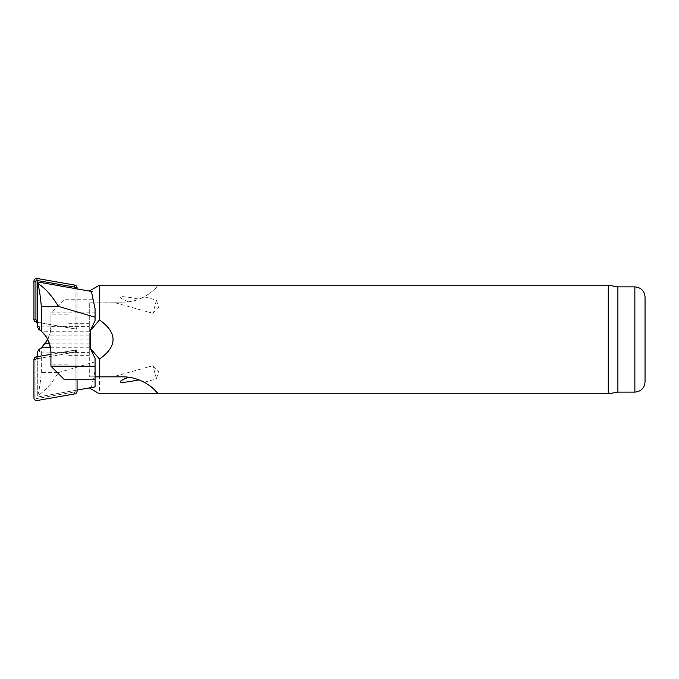 <?xml version="1.0" encoding="UTF-8"?>
<svg xmlns="http://www.w3.org/2000/svg" width="679" height="679" viewBox="0 0 679 679"><rect width="100%" height="100%" fill="white"/><g stroke="black" fill="none" stroke-linecap="round" stroke-linejoin="round"><path stroke-width="0.51" stroke-dasharray="3.4 2.55" d="M89.288 291.07L95.06 292.08L95.06 302.155L89.288 302.155L89.288 376.845L89.288 302.155L95.06 302.155L95.06 292.08L76.939 288.889L76.939 329.154L75.08 326.93L75.08 288.558L76.939 288.889M91.402 387.565L95.06 370.276L95.06 358.376L95.06 386.92L37.294 397.105L37.701 395.704C39.17 390.748 40.375 383.066 41.309 372.644L58.335 372.644C51.986 383.27 45.111 390.96 37.701 395.704M156.476 300.177L152.843 313.265L156.476 300.177L144.304 296.799L139.263 299.142A44.135 44.135 0 0 0 158.029 285.18C159.293 284.365 146.01 301.96 123.238 302.155L95.06 302.155L95.06 299.235L64.505 299.235L50.925 312.815L50.925 326.395C50.832 331.471 49.686 335.995 47.488 339.975M128.569 301.832A161.543 6.79 -164.5 0 1 139.263 299.142L141.147 298.361C135.63 300.822 129.664 302.096 123.238 302.155L128.569 301.832A44.135 44.135 0 0 1 123.238 302.155L95.06 302.155L95.06 320.624L95.06 299.235L64.505 299.235L50.925 312.815L50.925 326.395A28.518 28.518 0 0 1 41.309 347.75L40.519 348.42M99.474 302.155L99.474 319.953L90.248 330.766L95.06 320.624L95.06 308.724M95.06 370.276L95.06 358.376L90.248 348.234L99.474 359.047L99.474 393.82M608.265 285.18L608.265 393.82M99.474 359.047C117.475 346.018 117.475 332.982 99.474 319.953M149.889 385.799A44.135 44.135 0 0 0 139.263 379.858L144.304 382.201L156.476 378.823L152.843 365.735L156.476 378.823M139.025 379.901A161.543 6.79 164.5 0 0 139.263 379.858L141.147 380.639C135.63 378.178 129.664 376.904 123.238 376.845L128.569 377.168A44.135 44.135 0 0 0 123.238 376.845L89.288 376.845L95.06 376.845L95.06 379.765L95.06 376.845M617.89 286.877L617.89 392.123M645.05 297.062L645.05 381.938M123.238 376.845L112.824 376.845L123.238 376.845M123.238 302.155L112.824 302.155L123.238 302.155M90.248 348.234L90.248 330.766M152.843 313.265L112.824 302.155M67.9 323.679L67.9 344.049L67.9 323.679L89.288 323.679L89.288 344.049L89.288 323.679M58.335 372.644L95.06 361.805M37.294 356.713L76.939 349.846L77.067 390.086M37.294 356.84L37.294 397.105L76.939 390.111M41.309 372.644L41.309 347.75M50.925 312.815L95.06 312.815M42.76 346.375L45.408 343.251M47.301 340.306L50.034 333.465L50.925 326.395L50.433 331.692L47.734 339.5M38.652 349.838L37.294 352.189L37.294 396.672M67.9 326.395L67.9 352.876L67.9 326.395M39.951 348.879C39.526 351.501 39.051 352.834 38.516 352.876L37.659 351.544M50.925 326.395L50.925 314.852L50.925 326.395L89.288 326.395M76.939 349.846L75.08 352.07L75.08 390.442M37.294 358.733L75.08 352.07M67.9 355.321L67.9 334.951L67.9 355.321L89.288 355.321L89.288 334.951L89.288 355.321M95.06 379.765L64.505 379.765L50.925 366.185L50.925 352.605C50.832 347.529 49.686 343.005 47.488 339.025L41.852 331.751A28.518 28.518 0 0 0 38.652 329.162L37.294 326.811L37.294 322.16L76.939 329.154M37.294 322.16L37.294 281.895L75.08 288.558L75.08 326.064A0.73 0.73 0 0 1 74.223 326.786L73.875 328.738L37.294 322.287M67.9 352.605L67.9 326.124L67.9 352.605M50.764 349.592L50.229 346.349M49.525 343.769L48.396 340.866M47.301 338.694L45.408 335.749M42.76 332.625L40.519 330.58M50.925 352.605L50.925 364.148L50.925 352.605L89.288 352.605M74.223 326.786L75.08 326.93M75.08 326.064L77.067 326.064A2.716 2.716 0 0 1 73.875 328.738M77.067 326.064L77.067 288.914M35.936 397.852L35.936 359.581A0.73 0.73 0 0 1 36.539 358.86L74.223 352.214A0.73 0.73 0 0 1 75.08 352.936L75.08 391.206A0.73 0.73 0 0 1 74.478 391.927L36.793 398.573A0.73 0.73 0 0 1 35.936 397.852L33.95 397.852M50.925 354.311L73.875 350.262A2.716 2.716 0 0 1 77.067 352.936L77.067 379.765M634.865 286.877L634.865 392.123M89.288 339.975L47.971 339.975M89.288 343.854L49.55 343.854M89.288 347.249L50.416 347.249M89.288 339.025L47.488 339.025M89.288 335.146L44.95 335.146M89.288 331.751L41.852 331.751M36.793 398.573L37.141 400.525M35.936 359.581L33.95 359.581M36.539 358.86L36.191 356.908M74.223 352.214L73.875 350.262M75.08 352.936L77.067 352.936M75.08 391.206L77.067 391.206M74.478 391.927L74.826 393.879M152.843 365.735L112.824 376.845M156.484 378.797L158.58 371.192L152.868 365.752M152.868 313.248L158.58 307.808L156.484 300.203M89.288 344.049L67.9 344.049M67.9 314.852L50.925 314.852M67.9 352.876L38.491 352.876M89.288 334.951L67.9 334.951M67.9 326.124L38.516 326.124M67.9 364.148L50.925 364.148"/><path stroke-width="1.02" d="M617.89 392.123L617.89 286.877L634.865 286.877L634.865 392.123L617.89 392.123L608.265 393.82L608.265 285.18L99.474 285.18L89.288 291.062L91.402 291.435L37.294 281.895L37.701 283.296C39.17 288.252 40.375 295.934 41.309 306.356L58.335 306.356C51.986 295.73 45.111 288.04 37.701 283.296M89.288 387.93L99.474 393.82L158.029 393.82C159.293 394.635 146.01 377.04 123.238 376.845L99.474 376.845L99.474 359.047L90.248 348.234L95.06 358.376L95.06 379.765L64.505 379.765L50.925 366.185L50.925 352.605A28.518 28.518 0 0 0 41.309 331.25L39.951 330.121C46.613 335.137 50.271 342.632 50.925 352.605L50.764 349.592M91.402 291.435L95.06 308.724L95.06 320.624L90.248 330.766L99.474 319.953C108.47 326.243 112.994 332.761 113.053 339.5C112.994 346.239 108.47 352.757 99.474 359.047M99.474 319.953L99.474 285.18M608.265 393.82L158.029 393.82A44.135 44.135 0 0 0 149.889 385.799M99.474 376.845L95.06 376.845M634.865 392.123C641.052 391.52 644.447 388.125 645.05 381.938L645.05 297.062C644.447 290.875 641.052 287.48 634.865 286.877M139.025 379.901A161.543 6.79 164.5 0 1 128.501 377.201M90.248 330.766L90.248 348.234M38.652 349.838L41.631 347.461L47.734 339.5L41.852 347.249A28.518 28.518 0 0 1 38.652 349.838L37.294 352.189L37.294 356.713M77.067 390.086L95.06 386.92L95.06 379.765M40.519 348.42L42.76 346.375M45.408 343.251L47.301 340.306M58.335 306.356L95.06 317.195M41.309 306.356L41.309 331.25M50.925 366.185L95.06 366.185M40.519 330.58L38.652 329.162L37.294 326.811L37.294 282.328M50.229 346.349L49.525 343.769M48.396 340.866L47.301 338.694M45.408 335.749L42.76 332.625M39.951 330.121C39.526 327.499 39.051 326.166 38.516 326.124L37.659 327.456M37.294 320.267L36.539 320.14A0.73 0.73 0 0 1 35.936 319.419L35.936 281.148A0.73 0.73 0 0 1 36.793 280.427L37.141 278.475A2.716 2.716 0 0 0 33.95 281.148L33.95 319.419A2.716 2.716 0 0 0 36.191 322.092L37.294 322.287M77.067 288.914L77.067 287.794A2.716 2.716 0 0 0 74.826 285.121L37.141 278.475M75.08 288.558L75.08 287.794L77.067 287.794M36.793 280.427L74.478 287.073A0.73 0.73 0 0 1 75.08 287.794M77.067 379.765L77.067 391.206A2.716 2.716 0 0 1 74.826 393.879L37.141 400.525A2.716 2.716 0 0 1 33.95 397.852L33.95 359.581A2.716 2.716 0 0 1 36.191 356.908L50.925 354.311M47.971 339.975L47.488 339.975M49.55 343.854L44.95 343.854M50.416 347.249L41.852 347.249M35.936 281.148L33.95 281.148M35.936 319.419L33.95 319.419M36.539 320.14L36.191 322.092M74.478 287.073L74.826 285.121M617.89 286.877L608.265 285.18"/></g></svg>
